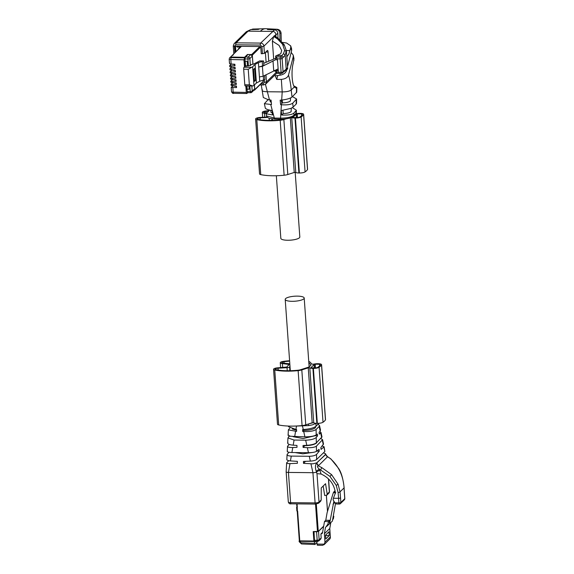 <?xml version="1.0" encoding="UTF-8"?>
<svg xmlns="http://www.w3.org/2000/svg" width="574" height="574" viewBox="0 0 574 574"><rect width="100%" height="100%" fill="white"/><g stroke="black" fill="none" stroke-linecap="round" stroke-linejoin="round"><path stroke-width="0.86" d="M269.644 110.093L266.121 113.774L272.578 114.936L272.112 110.495C268.582 110.05 266.322 109.29 265.324 108.213L264.384 103.686L271.502 104.554L271.043 100.098L268.374 99.776L263.315 97.523L261.263 84.952M270.799 110.308L270.935 112.274L272.399 113.243M268.28 99.453L264.384 103.686M266.121 113.774L266.494 115.948L274.559 118.079L274.968 119.083L280.743 119.148C286.39 119.37 293.328 117.44 293.73 116.156L295.825 113.444L294.046 115.18C291.599 117.125 287.1 118.115 280.55 118.136L274.559 118.079M270.06 99.991L270.167 101.584L271.287 102.466M280.55 118.136L281.396 104.733L280.621 104.647L282.43 102.875C286.275 102.753 288.916 102.129 290.344 101.002L290.588 97.932M293.78 85.842L296.83 87.528L296.536 87.98L294.354 86.932L291.219 89.996C289.561 91.237 286.548 91.876 282.2 91.912L281.683 100.055L280.162 100.199L280.621 104.647M291.183 52.413L293.221 55.097L293.199 56.919L288.485 75.137C287.596 77.598 285.206 79.011 281.332 79.377L282.2 91.912L267.305 91.754C263.114 91.632 261.457 90.943 262.347 89.695M281.691 100.055L282.824 99.926C287.287 99.288 290.351 98.326 292.015 97.042L296.736 92.149L296.83 87.528L294.684 87.406M292.46 96.604L296.6 99.015L292.704 103.212C290.645 104.662 286.878 105.171 281.389 104.741M296.249 99.74L296.141 104.138L296.521 103.449L296.6 99.015M292.388 107.632L296.392 110.23L293.823 113.178C291.865 114.692 287.818 115.317 281.698 115.03L283.197 113.559C287.043 113.437 289.676 112.813 291.104 111.686L291.319 108.185M295.976 111.069L295.919 113.351L296.349 112.619L295.409 114.513M296.141 104.138L292.826 107.338L290.702 108.45L281.231 110.588L281.698 115.03M282.221 99.919L282.43 102.875M282.315 101.254A1.586 0.452 -89.4 0 1 281.856 102.559A1.586 0.452 -89.4 0 1 281.425 101.411A1.586 0.452 -89.4 0 1 281.504 100.07M281.332 79.377L276.747 79.427L275.255 75.868L280.363 75.137C283.477 74.555 285.522 73.063 286.505 70.667L286.756 69.691M296.421 92.73L296.536 87.98L295.868 88.123M294.354 86.932C291.857 83.711 291.212 70.05 293.228 63.133L293.981 58.727L293.221 55.097M282.968 110.38L283.197 113.559M276.747 79.427L277.759 75.553M287.524 66.663L291.635 50.648L291.621 48.855L290.681 45.855L290.745 47.735L288.837 54.092L286.813 56.74M268.811 29.539L268.797 28.987L276.087 29.31C278.239 29.597 279.495 30.838 279.839 33.027L280.004 39.8M277.981 38.157L277.859 33.335C277.586 31.305 276.481 30.149 274.544 29.855L267.434 29.482L268.797 28.987M246.318 31.735L248.083 31.154L236.151 42.835A3.171 2.92 -134.4 0 0 234.149 43.617L246.318 31.735L250.709 29.611L258.314 29.389L259.678 28.887L252.854 29.066L251.261 29.583M282.53 42.404L286.613 43.021L290.681 45.855M281.253 40.991L281.066 33.249C280.808 30.996 279.567 29.676 277.35 29.296L277.35 29.296M250.759 29.604L248.083 31.154L272.585 31.412C274.429 31.505 275.513 32.531 275.843 34.497L276.008 36.836M276.646 70.58L274.508 70.824A61.877 17.751 -89.4 0 1 276.216 72.36L276.776 72.317M274.322 35.983L273.698 36.478L272.377 41.098L273.669 59.129M268.74 61.181L268.08 52.055A2.224 0.639 90.6 0 0 267.484 50.44A2.224 0.639 90.6 0 0 267.312 50.519L264.42 53.346L261.249 53.755L260.783 47.161A0.631 0.581 45.6 0 0 260.13 46.544L235.806 46.286A0.631 0.581 45.6 0 0 235.247 46.889L235.605 51.947M274.48 70.401L274.508 70.824M262.526 82.319L262.691 82.319A0.631 0.581 45.6 0 0 263.258 81.716L263.157 80.382M273.698 36.478L277.586 38.989L282.602 44.334L284.618 50.318L283.513 53.633L281.812 55.621L276.603 55.563L280.6 53.841A61.877 17.751 -89.4 0 0 280.822 53.547L281.683 50.505L279.05 45.382L272.377 41.098M277.586 38.989A61.877 17.751 -89.4 0 1 277.586 38.996L278.168 38.3M286.354 50.469L285.185 55.126L286.196 69.174L287.581 68.163L287.036 68.091M278.282 70.911L278.383 72.281L277.658 73.364L277.07 73.049A3.171 0.839 175.9 0 1 276.804 72.747L276.596 69.849A3.171 0.839 -4.1 0 0 276.862 70.15L278.282 70.911L277.414 58.849L280.155 58.878L281.117 72.31A1.586 0.452 90.6 0 0 281.54 73.465A1.586 0.452 90.6 0 0 281.669 73.407M278.139 68.945L277.378 69.224A3.171 0.839 -4.1 0 0 276.725 69.59A3.171 0.839 -4.1 0 0 276.596 69.849M266.092 62.286L265.382 52.406M276.603 55.563L276.41 55.642A3.171 0.839 -4.1 0 0 275.75 56.001A3.171 0.839 -4.1 0 0 275.62 56.259A3.171 0.839 -4.1 0 0 275.893 56.568L277.414 58.849M282.666 73.013L284.403 70.595L283.075 71.894A1.586 1.464 45.6 0 1 282.666 73.013L281.54 73.465L277.658 73.364M275.62 56.259L275.829 59.158A3.171 0.839 -4.1 0 0 276.101 59.466L277.515 60.22M234.594 76.643L235.232 77.016M234.615 76.923L234.235 76.629M233.245 76.572A1.715 0.452 -4.1 0 0 234.249 76.844M233.051 85.87L231.43 87.456L236.545 87.592L236.438 86.05L231.293 85.562L231.107 84.507L236.323 84.478L236.208 82.936L231.071 82.448L230.884 81.393L236.101 81.365L235.986 79.822L230.848 79.334L230.662 78.279L235.878 78.251L235.204 76.679M235.878 78.251L235.763 76.708L230.626 76.22L230.533 75L235.656 75.129L235.541 73.594L231.824 73.393L231.724 72.066L235.426 72.015L235.318 70.48L231.602 70.279L231.501 68.952L235.204 68.902L235.096 67.366L231.372 67.165L231.279 65.838L234.981 65.788L234.874 64.252L231.15 64.051L230.827 59.538L243.964 59.811L244.467 66.806L244.007 67.251A1.586 0.452 90.6 0 0 243.677 69.21L244.789 84.78A1.586 0.452 90.6 0 0 245.22 85.935L252.79 85.957A3.652 0.961 -4.1 0 0 253.973 85.397L256.413 83.008L259.728 81.278L264.894 79.585L264.6 75.474M230.439 75.165L232.154 73.415M230.662 78.279L232.377 76.529M245.837 85.942L246.303 92.421L246.856 93.512L247.401 92.974L247.042 89.2L249.166 89.221L248.937 85.978M252.79 85.957L249.353 84.83L248.233 69.26L252.639 66.778L255.078 64.388L258.393 62.659L263.559 60.959L259.642 60.923L253.55 64.101L251.52 64.41L250.372 65.536L247.502 65.945L247.164 61.289L245.033 61.267L244.847 57.314L243.964 59.811M244.467 66.806L245.019 66.268L245.033 61.267M247.042 89.2L246.684 89.544L246.425 85.949M235.656 75.129L234.981 73.565M235.864 51.696L235.548 47.262A0.954 0.875 45.6 0 1 236.395 46.35L241.338 46.472L230.554 57.027L244.696 57.314M233.553 54.092L238.626 48.991A1.586 1.464 -134.4 0 1 239.049 48.711M233.675 54.042L232.714 55.491M249.848 85.985L250.25 91.567L250.795 92.658L247.939 92.694A1.586 0.452 90.6 0 1 247.667 92.371L247.358 92.364M231.15 64.051L229.729 63.764L229.55 62.71M244.847 57.314L230.863 57.17A1.586 1.464 -134.4 0 0 229.779 57.658M244.89 57.924L245.198 57.931A1.586 0.452 90.6 0 1 245.507 56.977L248.241 57.005A1.586 0.452 90.6 0 0 247.911 58.964L248.413 65.953M241.216 46.587A1.586 1.464 -134.4 0 0 240.793 46.874L240.097 47.556M234.981 65.788L234.314 64.223M231.372 67.165L229.952 66.878L229.772 65.823L231.279 65.838M229.772 65.823L231.487 64.073M235.204 68.902L234.536 67.337M231.602 70.279L230.174 69.992L229.995 68.937L231.501 68.952M230.088 68.772L231.709 67.187M235.426 72.015L234.759 70.451M231.824 73.393L230.404 73.106L230.217 72.051L231.724 72.066M230.217 72.051L231.932 70.301M236.101 81.365L235.426 79.793M230.884 81.393L232.606 79.642M236.323 84.478L235.649 82.907M231.107 84.507L232.829 82.756M236.545 87.592L235.878 86.021M246.303 92.421L233.166 92.149L233.625 93.304L246.856 93.512M247.502 65.945L245.019 66.268M246.677 89.472L248.858 89.056A0.474 0.438 -134.4 0 0 249.145 88.941M244.689 61.691L245.177 61.267M232.348 64.116A1.715 0.452 -4.1 0 0 233.36 64.388L233.345 64.173M234.336 64.561L233.697 64.188M233.718 64.467L233.36 64.388M232.57 67.23A1.715 0.452 -4.1 0 0 233.582 67.502L233.568 67.287M234.558 67.675L233.919 67.302M233.941 67.581L233.582 67.502M233.022 73.458A1.715 0.452 -4.1 0 0 234.027 73.73L234.013 73.515M235.003 73.903L234.371 73.529M234.386 73.809L234.027 73.73M233.69 82.8A1.715 0.452 -4.1 0 0 234.701 83.072L234.68 82.857M235.677 83.244L235.039 82.871M235.06 83.151L234.701 83.072M233.912 85.913A1.715 0.452 -4.1 0 0 234.924 86.186L234.909 85.971M235.9 86.358L235.261 85.985M235.283 86.265L234.924 86.186M237.084 46.429L237.127 47.039L240.585 47.075M247.459 55.061L247.416 54.501L244.689 57.178M247.416 54.501L251.67 54.544A0.631 0.581 45.6 0 1 252.323 55.161L252.976 64.288M253.909 90.204L254.232 90.204A0.631 0.581 45.6 0 0 254.791 89.601L254.461 84.923M244.868 57.644L245.399 57.135M252.933 64.302L252.345 56.123L250.716 54.58L247.982 54.552L245.507 56.977M238.31 49.299L238.303 49.199A0.631 0.581 45.6 0 1 238.87 48.589M238.468 48.747L239.53 47.714A0.631 0.581 45.6 0 1 239.925 47.556M246.49 85.949L246.741 89.472M244.746 61.691L245.076 66.268M247.494 65.874L245.521 65.852L245.191 61.267M245.521 65.852L245.091 66.268M247.186 89.035L246.964 85.957M254.411 84.966L254.684 88.726L254.275 89.845L251.799 92.27A1.586 1.464 -134.4 0 0 252.208 91.151A1.586 0.416 175.9 0 1 250.25 91.567L247.207 91.539M233.46 79.686A1.715 0.452 -4.1 0 0 234.163 79.93L234.407 80.102M234.357 79.736L235.455 80.13M232.793 70.344A1.715 0.452 -4.1 0 0 233.496 70.588L233.733 70.76M233.69 70.394L234.78 70.789M275.764 58.261L263.724 63.305M263.581 80.274L263.287 76.163M259.728 81.278L258.709 67.007L262.404 66.326L276.144 59.488M255.078 64.388L256.413 83.008M258.393 62.659L258.709 67.007L262.555 65.996L262.246 61.648M253.543 69.483L254.648 68.406L255.502 80.31L254.397 81.393L253.543 69.483M263.559 60.959L263.868 65.314L262.555 65.996M262.404 66.326L263.114 76.249L278.139 68.88M263.114 76.249L259.419 76.93M255.502 80.31L254.318 80.295M273.002 60.801L273.712 70.724M295.187 172.329L299.822 236.983A9.521 2.511 175.9 0 1 287.674 240.255A9.521 2.511 175.9 0 1 280.829 238.346L276.345 175.744M323.191 486.02L324.669 495.491L326.85 495.14L327.18 494.106L325.558 483.71L321.232 487.943L321.21 499.94L320.723 501.138L318.613 503.197L315.528 504.065A1.586 0.452 -89.4 0 1 315.097 502.91A3.171 0.839 -4.1 0 0 319.022 502.078L321.21 499.94M286.799 462.558C286.261 463.304 287.316 463.656 289.97 463.613L288.435 472.431A3.171 0.839 175.9 0 1 286.153 471.792A3.171 0.839 175.9 0 1 286.153 471.763L286.641 462.874L288.715 460.692M289.97 463.613L297.411 463.283L297.361 461.367L290.437 460.915C287.596 460.642 286.448 460.075 287 459.2M334.9 502.846L333.078 499.803L333.372 498.254L338.581 498.311A1.586 0.416 -4.1 0 0 340.547 497.895L340.87 502.472A1.586 0.416 175.9 0 1 338.911 502.889A1.586 0.452 90.6 0 0 339.334 504.044L336.551 504.015L334.9 502.846L338.911 502.889L338.581 498.311A61.877 17.751 -89.4 0 0 338.072 492.442L336.221 485.346L329.95 476.406L319.338 469.159L321.131 474.031L316.905 473.643L316.504 472.086A3.171 0.839 175.9 0 1 312.93 472.689L288.435 472.431L290.602 502.659A3.171 0.839 175.9 0 1 288.32 502.02L286.153 471.792M321.131 474.031C329.232 477.841 333.96 483.918 335.316 492.262A61.877 17.751 90.6 0 1 335.395 493.023L333.372 498.254M305.54 461.338L303.488 463.347L312.801 463.842L316.697 462.874L325.781 454.45L325.645 453.826L323.435 452.857M325.494 454.264L325.645 453.826M288.858 452.276L287.079 454.615L286.821 459.516M316.891 442.324L316.439 443.078C314.165 444.699 310.304 445.567 304.851 445.675L303.086 447.404L307.822 447.706C312.084 447.749 314.939 447.232 316.389 446.163L322.574 439.67L323.514 443.982L320.837 447.605L321.045 449.435L324.109 446.759L322.208 445.976M324.109 446.759L324.862 451.465L316.518 459.609C315.262 460.42 313.203 460.929 310.347 461.123L303.438 461.431L303.488 463.347M316.755 451.142L319.273 451.171L316.532 454.414C315.212 455.555 312.823 456.179 309.372 456.28L291.276 456.093L290.437 460.915M327.41 456.926L325.637 454.371M319.94 469.977L316.554 472.029M327.338 456.997L325.53 454.407L316.697 463.046L318.505 465.636L327.517 456.768L330.918 458.935L338.488 468.284C341.236 472.137 343.123 478.651 344.149 487.814L344.084 487.893C343.281 476.004 338.803 466.332 330.638 458.877M287.294 454.099C286.598 455.247 287.926 455.914 291.276 456.093M287.251 451.422L287.517 446.378L289.203 444.47M319.273 451.171L319.065 449.334L316.482 451.351C314.983 452.212 312.306 452.656 308.46 452.707L291.901 452.527C288.241 452.384 286.77 451.889 287.474 451.049M318.505 465.636L318.247 465.83C316.884 466.102 317.25 467.214 319.338 469.159L316.209 471.161L316.504 472.086M316.209 471.161C315.069 467.824 315.191 465.184 316.568 463.247L316.69 462.874M312.45 452.47L302.842 453.833L295.05 452.563M338.093 484.277L340.016 491.875A63.463 18.203 -89.4 0 1 340.547 497.895M331.55 474.598L338.086 484.255L336.235 485.389M319.969 469.991L320.644 469.998L321.734 467.595L331.535 474.59L329.993 476.449M316.568 463.247L318.247 465.83L321.734 467.595M287.775 445.869C286.9 446.916 288.392 447.476 292.252 447.548L297.009 447.34L296.959 445.424L293.092 445.173C288.901 444.714 287.194 443.853 287.961 442.59M296.959 445.474L296.299 445.381M322.574 439.67L320.801 438.5M318.053 424.265L319.524 425.528L319.158 426.453L320.206 431.031L319.101 432.337L319.309 434.166L321.017 432.452L321.985 436.929L316.317 442.884C314.581 444.176 311.438 444.986 306.882 445.316L303.043 445.489L303.086 447.404M314.552 435.709L317.544 435.896L316.231 437.445C314.416 439.081 310.893 439.985 305.662 440.172L294.067 440.05L293.178 445.18M289.619 435.601L287.954 437.912L294.067 440.05M314.566 435.867L303.151 438.536L293.084 436.699M321.017 432.452L319.718 431.605M316.116 423.311L312.5 424.846L308.783 425.585L296.507 426.051L295.919 429.445L296.557 429.488L296.607 431.397L288.37 429.869L289.791 428.154M319.158 426.453L316.087 429.46L316.188 434.963L317.336 434.066L317.544 435.896M316.181 434.963C314.05 436.175 310.29 436.807 304.916 436.857L289.612 436.218C288.126 435.802 287.732 435.286 288.435 434.669M296.579 430.278L292.252 428.957M319.524 425.528L320.507 430.07L320.199 431.031M315.786 426.446L315.348 427.809C313.074 429.431 309.214 430.299 303.761 430.414L302.685 431.461L303.725 431.533C309.666 431.756 313.777 431.074 316.059 429.481L316.087 429.46M318.9 423.289L316.03 426.245C313.713 427.982 309.465 429.072 303.28 429.517L302.642 429.546L302.685 431.461M303.761 430.414L303.696 429.496M296.507 426.051L296.005 426.03M295.919 429.445L288.528 426.733L288.564 426.066M314 531.581L314.459 540.278A1.586 0.452 90.6 0 0 314.724 541.325L314.243 541.497L314.932 544.482L316.956 542.502L317.07 544.095A1.586 0.452 90.6 0 0 317.494 545.243L322.688 545.3L324.511 544.166L317.07 544.095M315.521 541.44L315.47 541.928L315.435 541.44M316.956 542.502L316.877 541.454M301.493 543.944L299.162 541.669L301.128 542.789A1.586 0.438 92.6 0 0 301.493 543.944L314.932 544.482M315.557 541.906L316.03 541.447M324.984 542.193L330.373 536.912A3.652 3.358 -134.4 0 1 329.906 538.893L324.073 544.726L324.984 542.193L324.375 533.763L325.465 527.614L327.991 523.983L328.421 521.544L324.511 521.501L322.509 532.801L322.114 533.555L320.895 533.942L321.182 537.91L320.773 539.029L318.749 541.009A1.586 1.464 45.6 0 0 319.158 539.89L321.182 537.91M332.619 519.8L333.386 518.702L333.817 516.27L333.25 516.263M330.373 536.912L329.77 528.489L330.803 522.649M299.334 540.751L299.183 540.902A1.586 0.416 -4.1 0 0 299.119 541.031A1.586 0.416 -4.1 0 0 300.259 541.354L314.243 541.497M299.406 540.686A1.586 0.416 -4.1 0 0 299.341 540.816A1.586 0.416 -4.1 0 0 300.482 541.139L314.696 541.282M324.375 533.763L329.77 528.489M328.967 531.761L329.239 535.578L325.788 538.95L325.515 535.133L328.967 531.761M327.991 523.983L325.465 527.614M328.421 521.544L329.684 520.309L329.254 522.749M329.684 520.309L325.767 520.274L324.511 521.501M335.072 490.605L333.322 492.743L327.123 512.625L325.767 520.274M320.895 533.942L322.602 532.277M314.459 540.278L317.192 540.306L316.583 531.761L318.541 531.345L323.65 526.351M333.128 516.937L333.817 516.27M332.698 519.377L333.386 518.702M316.583 531.761L313.849 531.732M296.93 506.189A1.586 0.416 -4.1 0 0 296.866 506.318A1.586 0.416 -4.1 0 0 297.31 506.569M297.267 511.09A1.586 0.416 -4.1 0 0 297.217 511.204A1.586 0.416 -4.1 0 0 297.662 511.456M329.239 535.578L325.544 535.542M326.728 526.38L332.389 521.099L335.517 503.448M329.519 523.911L333.817 501.633M332.999 504.259L334.685 502.609M334.735 491.968L335.812 492.765M296.643 507.344L296.873 510.96L297.633 511.09L299.772 540.859L313.906 541.009L313.418 531.574M313.906 541.009L313.225 531.574L318.269 531.452L323.686 526.15M297.117 503.879L297.332 511.09M297.31 506.584L296.615 507.294L297.067 507.423M292.051 301.314A9.521 2.511 -4.1 0 0 304.198 298.042A9.521 2.511 -4.1 0 0 297.354 296.127A9.521 2.511 -4.1 0 0 285.206 299.406A9.521 2.511 -4.1 0 0 292.051 301.314M289.605 360.73A26.971 7.118 -4.1 0 0 283.592 361.355A4.441 1.17 -4.1 0 0 280.263 362.732A4.441 1.17 -4.1 0 0 282.401 363.572L289.605 364.533A21.575 5.697 -4.1 0 0 287.072 367.008L278.074 367.798A4.441 1.17 -4.1 0 0 273.554 369.297A4.441 1.17 -4.1 0 0 274.752 370A26.971 7.118 -4.1 0 0 298.136 370.625A6.666 1.758 -4.1 0 0 301.809 369.907L308.245 367.841L309.795 367.834A4.757 1.256 -4.1 0 0 312.909 368.386L313.382 368.393A4.757 1.256 -4.1 0 0 319.079 367.303A36.413 9.607 -4.1 0 0 321.519 364.913A4.757 1.256 -4.1 0 0 321.584 364.677A4.757 1.256 -4.1 0 0 318.161 363.722L317.68 363.715A4.757 1.256 -4.1 0 0 313.504 364.196L312.012 364.153L309.888 362A6.666 1.758 -4.1 0 0 308.74 361.441M273.554 369.297L277.493 424.251A4.441 1.17 -4.1 0 0 278.691 424.954A26.971 7.118 -4.1 0 0 302.075 425.578A6.666 1.758 -4.1 0 0 305.748 424.86L312.184 422.794L313.734 422.787A4.757 1.256 -4.1 0 0 316.848 423.339L317.322 423.347A4.757 1.256 -4.1 0 0 323.019 422.256A36.413 9.607 -4.1 0 0 325.458 419.867A4.757 1.256 -4.1 0 0 325.523 419.637L321.584 364.677M310.921 365.15L310.893 364.784A3.171 0.839 -4.1 0 1 310.986 364.964A3.171 0.839 -4.1 0 1 310.864 365.222L309.271 366.779A3.171 0.839 -4.1 0 1 308.417 367.202L300.711 369.678A5.08 1.342 -4.1 0 1 297.92 370.223A25.385 6.701 -4.1 0 1 275.907 369.634A2.856 0.753 -4.1 0 1 275.133 369.182A2.856 0.753 -4.1 0 1 278.046 368.221L287.022 367.676A2.54 0.667 -4.1 0 0 289.605 366.879A19.042 5.022 -4.1 0 1 289.992 366.14M289.633 361.146A25.385 6.701 -4.1 0 0 283.987 361.735A2.856 0.753 -4.1 0 0 281.848 362.617A2.856 0.753 -4.1 0 0 283.219 363.163L289.82 363.78M310.893 364.784L308.834 362.689M315.836 367.891A3.487 0.918 -4.1 0 0 317.917 367.245A35.143 9.27 -4.1 0 0 320.27 364.942A3.487 0.918 -4.1 0 0 320.314 364.77A3.487 0.918 -4.1 0 0 319.553 364.26L315.226 364.217A3.487 0.918 -4.1 0 0 314.265 364.418L310.972 367.633A3.487 0.918 -4.1 0 0 311.517 367.848L315.836 367.891M319.661 365.76L319.553 364.26M315.492 367.891L315.226 364.217M266.989 117.039L260.13 117.455A4.441 1.17 -4.1 0 0 255.609 118.954L259.548 173.908A4.441 1.17 -4.1 0 0 260.747 174.611A26.971 7.118 -4.1 0 0 284.13 175.235A6.666 1.758 -4.1 0 0 287.804 174.518L294.24 172.451L295.789 172.444A4.757 1.256 -4.1 0 0 298.903 172.996L299.377 173.004A4.757 1.256 -4.1 0 0 305.074 171.906A36.413 9.607 -4.1 0 0 307.513 169.524A4.757 1.256 -4.1 0 0 307.578 169.287L303.639 114.334A4.757 1.256 -4.1 0 0 300.216 113.379L299.736 113.372A4.757 1.256 -4.1 0 0 296.033 113.738M255.609 118.954A4.441 1.17 -4.1 0 0 256.808 119.657A26.971 7.118 -4.1 0 0 280.191 120.282A6.666 1.758 -4.1 0 0 283.865 119.564L286.189 118.818M295.789 172.444L291.721 117.433M291.843 117.491A4.757 1.256 -4.1 0 0 294.964 118.043L295.438 118.05A4.757 1.256 -4.1 0 0 301.135 116.953A36.413 9.607 -4.1 0 0 303.574 114.57A4.757 1.256 -4.1 0 0 303.639 114.334M268.862 110.631A26.971 7.118 -4.1 0 0 265.647 111.004A4.441 1.17 -4.1 0 0 262.318 112.389A4.441 1.17 -4.1 0 0 264.456 113.229L266.171 113.394M283.563 119.076L282.767 119.335A5.08 1.342 -4.1 0 1 279.976 119.88A25.385 6.701 -4.1 0 1 257.963 119.292A2.856 0.753 -4.1 0 1 257.188 118.84A2.856 0.753 -4.1 0 1 260.101 117.878L267.376 117.433M268.359 111.105A25.385 6.701 -4.1 0 0 266.042 111.385A2.856 0.753 -4.1 0 0 263.904 112.274A2.856 0.753 -4.1 0 0 265.274 112.82L266.494 112.935M297.892 117.548A3.487 0.918 -4.1 0 0 299.972 116.902A35.143 9.27 -4.1 0 0 302.326 114.599A3.487 0.918 -4.1 0 0 302.369 114.427A3.487 0.918 -4.1 0 0 301.608 113.917L297.282 113.874A3.487 0.918 -4.1 0 0 296.32 114.075L293.027 117.29A3.487 0.918 -4.1 0 0 293.572 117.505L297.892 117.548M301.716 115.417L301.608 113.917M297.547 117.548L297.282 113.874M270.741 104.626L274.336 118.072M265.425 84.328L269.486 99.926M293.823 113.178L294.046 115.18M292.704 103.212L293.135 107.073M288.485 75.137C289.791 79.025 290.702 83.976 291.219 89.996L292.015 97.042M279.717 73.443L280.363 75.137M280.334 118.136L280.873 119.083M294.146 115.087L293.73 116.156M286.146 70.107L286.505 70.667M293.199 56.919L293.917 60.5M290.745 47.735L291.635 50.648M279.839 33.027L281.066 33.249M276.087 29.31L277.299 29.288M260.331 31.283C262.239 29.439 264.148 28.578 266.071 28.722M252.854 29.066L265.733 28.707L277.177 29.274M234.859 52.672L234.407 46.3L235.814 44.794A1.586 0.452 90.6 0 1 236.151 42.835L260.646 43.086L274.544 29.855M274.394 35.918L277.859 33.335M276.216 72.36L266.465 81.895L264.506 82.312L263.093 83.818L261.019 83.797M259.857 84.938L263.523 84.974L265.647 84.127L266.465 81.895L265.956 74.771M263.645 84.916L263.093 83.818M289.992 50.677L286.361 50.512M273.654 36.636L263.911 46.171A3.171 2.92 -134.4 0 0 260.646 43.086A1.586 0.452 90.6 0 0 260.316 45.045L261.945 46.587L262.462 53.762M261.945 46.587L263.911 46.171L264.42 53.346M264.334 79.879L264.506 82.312M235.814 44.794L260.316 45.045M274.164 35.796L278.146 38.279L284.216 44.729L286.383 50.792L287.624 68.069C287.918 68.737 287.215 69.554 285.508 70.509L286.196 69.174L284.403 70.595M265.769 52.033L268.08 52.055M263.258 81.766L262.691 82.319M235.864 46.286L235.247 46.889M234.407 46.3L233.266 45.985L234.149 43.617M282.602 44.334L284.367 45.332M276.474 56.876L280.485 56.919A1.586 0.452 90.6 0 0 280.155 58.878A1.586 0.416 175.9 0 0 282.114 58.462L283.441 57.163L281.812 55.621L280.485 56.919A1.586 1.464 -134.4 0 1 282.114 58.462L283.075 71.894A1.586 0.416 175.9 0 1 281.117 72.31L278.383 72.281M283.441 57.163L285.185 55.126L283.513 53.633M284.618 50.318L286.404 51.617M277.07 73.049L276.862 70.15M276.101 59.466L275.893 56.568M232.269 79.621L232.176 78.294M232.047 76.507L231.953 75.18M232.492 82.735L232.398 81.408M232.714 85.849L232.621 84.522M233.625 93.304C233.015 93.734 232.312 93.189 231.516 91.661A2.411 0.639 -4.1 0 0 233.166 92.149L232.843 87.635M229.478 63.248L229.177 59.057A2.411 0.639 -4.1 0 0 230.827 59.538A1.586 0.502 91.2 0 1 231.214 57.587L244.302 57.852M230.863 57.17L230.683 57.35A1.586 1.464 -134.4 0 0 229.679 57.744L229.177 59.057M244.868 58.928L247.911 58.964A1.586 0.416 175.9 0 0 249.869 58.548L250.372 65.536M259.857 46.537L251.67 54.544M230.683 57.35L231.214 57.587M244.007 67.251L251.455 67.33M249.353 84.83L244.789 84.78M248.233 69.26L243.677 69.21M251.843 86.007L252.208 91.151L254.684 88.726M252.323 55.161L260.725 46.946M263.229 81.35L254.791 89.601M250.795 92.658A1.586 1.464 -134.4 0 0 251.799 92.27A1.586 1.586 0 0 1 250.673 92.723M250.716 54.58L248.241 57.005A1.586 1.464 45.6 0 1 249.869 58.548L252.345 56.123M252.639 66.778L253.973 85.397M328.436 478.924L329.368 491.961A3.171 0.839 175.9 0 0 329.49 491.703L328.959 493.08A1.586 1.464 -134.4 0 0 329.368 491.961L327.18 494.106M316.984 473.593L319.022 502.078A1.586 1.464 45.6 0 1 318.613 503.197M323.894 447.211L324.862 451.465M291.147 503.75A1.586 0.452 -89.4 0 1 291.025 503.814A1.586 0.452 -89.4 0 1 290.602 502.659L315.097 502.91L312.93 472.689L310.95 463.835M315.65 504.008A1.586 0.452 -89.4 0 1 315.528 504.065L317.479 531.617M309.264 456.28L310.347 461.123M316.389 446.163L316.482 451.351M316.539 454.407L316.633 459.509M322.33 440.358L323.313 444.671M344.077 487.742L344.493 493.963A1.586 0.416 175.9 0 1 344.436 494.092A63.463 18.203 -89.4 0 1 344.084 487.893L340.016 491.875A1.586 0.56 -5.9 0 1 338.072 492.442M344.414 493.841A1.586 0.416 175.9 0 1 344.493 493.963L344.823 498.541A1.586 0.416 -4.1 0 0 344.744 498.419M292.769 447.526L291.901 452.527M307.341 447.684L308.46 452.707M339.464 503.986A1.586 0.452 90.6 0 1 339.334 504.044A1.586 1.586 0 0 0 340.461 503.592A1.586 1.464 45.6 0 0 340.87 502.472L344.759 498.67L344.436 494.092M344.759 498.67A1.586 0.416 -4.1 0 0 344.823 498.541A1.586 1.586 0 0 1 344.35 499.789A1.586 1.464 45.6 0 0 344.759 498.67M305.662 440.172L306.81 445.324M316.231 437.445L316.331 442.877M320.672 433.097L321.705 437.618M295.567 431.447L294.649 436.749M303.725 431.533L304.916 436.857M302.512 426.116L303.28 429.517M315.973 423.447L316.03 426.245M308.238 424.021L308.783 425.585M302.261 425.556L302.247 426.109M318.448 423.318L318.548 423.777M313.246 422.679L308.482 423.985M301.128 542.789L314.38 543.391M318.541 531.345L319.158 539.89L317.192 540.306A1.586 0.452 90.6 0 0 317.623 541.461A1.586 0.452 90.6 0 0 317.745 541.404M300.302 541.985L300.259 541.354M322.552 532.536L321.117 533.942M335.367 492.765L333.322 492.743M335.223 491.495L333.688 491.961M318.269 531.452L316.303 504.037M326.355 495.434L327.503 511.405M289.296 364.712L289.267 364.217M282.681 367.518L282.401 363.572M325.458 419.867L321.519 364.913M323.019 422.256L319.079 367.303M317.322 423.347L313.382 368.393M316.848 423.339L312.909 368.386M313.734 422.787L309.795 367.834M312.184 422.794L308.245 367.841M305.748 424.86L301.809 369.907M302.075 425.578L298.136 370.625M278.691 424.954L274.752 370M284.094 363.242L283.987 361.735M289.877 370.718L289.605 366.879M287.244 370.732L287.022 367.676M278.175 370.051L278.046 368.221M314.509 367.884L314.265 364.418M314.272 367.877L314.035 364.519M264.736 117.175L264.456 113.229M307.513 169.524L303.574 114.57M305.074 171.906L301.135 116.953M299.377 173.004L295.438 118.05M298.903 172.996L294.964 118.043M294.24 172.451L290.329 117.935M287.804 174.518L283.865 119.564M284.13 175.235L280.191 120.282M260.747 174.611L256.808 119.657M266.149 112.899L266.042 111.385M271.933 120.375L271.825 118.904M269.292 120.382L269.149 118.359M260.23 119.708L260.101 117.878M296.564 117.534L296.32 114.075M296.327 117.534L296.091 114.176M266.494 115.955C267.398 116.931 265.016 116.013 269.127 118.344L274.968 119.083M296.392 110.23L296.349 112.619M277.012 73.013L265.647 84.127L263.523 84.974M252.682 29.08L253.242 29.03M283.994 71.714L285.508 70.509M233.819 53.698L233.266 45.985M231.946 73.4L230.339 74.979M232.169 76.514L230.561 78.093M230.59 78.817L230.54 78.136M230.368 75.703L230.317 75.022M231.516 91.661L231.214 87.478M232.843 85.856L231.229 87.435M229.7 66.362L229.65 65.673M229.923 69.476L229.873 68.787M230.145 72.589L230.095 71.901M230.813 81.931L230.77 81.243M231.035 85.045L230.992 84.356M231.724 70.286L230.117 71.865M232.621 82.742L231.006 84.321M232.398 79.628L230.784 81.207M231.501 67.172L229.887 68.751M231.279 64.058L229.665 65.637M263.251 81.616L254.626 90.046M272.27 118.954L272.37 120.368M328.586 479.075L329.49 491.703M315.528 504.065L291.025 503.814C289.791 504.13 288.887 503.534 288.32 502.02M326.85 495.14L328.959 493.08M330.918 458.935L327.402 456.581L325.781 454.45M340.461 503.592L344.35 499.789M287.954 437.912L287.682 443.164M288.37 429.869L288.091 435.2M314.581 541.433L318.749 541.009M299.119 541.031L299.162 541.669M299.341 540.816L297.217 511.204M296.866 506.318L296.693 503.872M296.873 510.96L296.615 507.294M326.384 495.427L327.524 511.326M309.135 366.886L304.198 298.042M290.315 370.711L285.206 299.406M280.614 367.647L280.263 362.732M262.67 117.304L262.318 112.389"/></g></svg>
